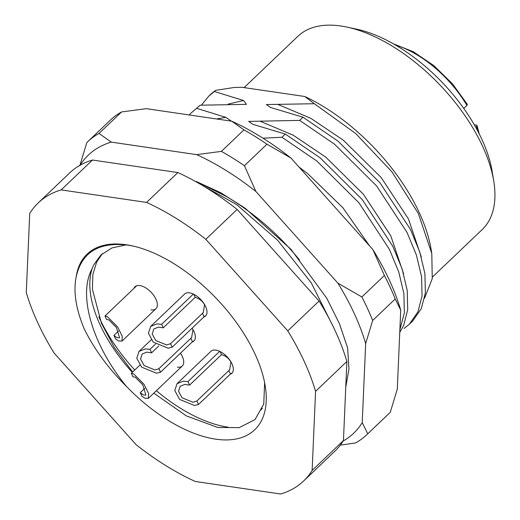 <?xml version="1.0" encoding="UTF-8"?>
<svg xmlns="http://www.w3.org/2000/svg" width="520" height="520" viewBox="0 0 520 520"><rect width="100%" height="100%" fill="white"/><g stroke="black" fill="none" stroke-linecap="round" stroke-linejoin="round"><path stroke-width="0.78" d="M76.16 277.011A121.388 62.881 46.4 0 1 126.224 244.758A121.388 62.881 46.4 0 1 131.807 245.765A121.388 62.881 46.4 0 1 265.161 385.56A121.388 62.881 46.4 0 1 215.631 439.147A121.388 62.881 46.4 0 1 126.529 386.497C108.641 368.758 94.595 349.687 84.39 329.271C75.939 309.153 73.197 291.733 76.16 277.011C81.582 252.265 98.924 241.65 128.173 245.174L132.769 245.98M153.797 393.153L186.336 415.876L217.737 427.473L239.207 427.629L255.028 419.582L263.75 404.105L264.635 382.688M126.081 244.888L111.989 247.93L100.893 254.976L93.743 264.862L92.19 268.541A111.273 57.642 -133.6 0 0 132.294 372.353M132.652 372.015L114.602 347.913L101.439 323.284L92.417 289.302L92.885 274.43L96.635 262.106L102.382 253.636M260.767 410.033L262.379 408.356M432.504 276.971L482.235 229.535A133.53 69.173 -133.6 0 0 493.721 180.889A133.53 69.173 -133.6 0 0 347.035 27.112A133.53 69.173 -133.6 0 0 340.893 26A133.53 69.173 -133.6 0 0 297.895 36.296L244.108 87.607M347.035 27.112L356.551 29.153A123.416 63.928 46.4 0 1 492.128 171.281L493.721 180.889M200.161 105.216L191.016 113.087L200.161 105.216L246.474 104.358L243.516 100.484L228.163 104.117M189.169 114.953L191.016 113.087M201.455 105.131L208.683 96.233L215.755 90.337A151.736 78.605 -133.6 0 0 210.197 94.79L208.683 96.233M399.757 332.371L403.644 325.481L407.706 309.68L407.231 290.466L402.103 268.873L392.756 246.201L362.251 199.589L320.197 157.879L285.292 134.062L252.928 124.345L248.658 121.407L299.631 120.387L334.542 144.203L376.591 185.906L407.095 232.518L416.442 255.19L421.571 276.783L422.045 295.997L417.982 311.798L409.318 324.252L404.021 328.452M353.743 228.228L317.473 187.688M262.997 138.19L281.964 137.241L316.869 161.057L358.924 202.761L389.422 249.379L398.775 272.051L403.897 293.644L404.378 312.851L399.88 329.602M211.192 188.721L212.121 188.695M215.755 90.337L234.143 87.49L241.995 87.295L304.759 96.499A141.622 73.366 46.4 0 1 431.132 249.489L431.801 253.546L432.25 278.694L424.58 298.142M409.318 324.252L412.646 321.074L421.31 308.627L425.38 292.825L424.899 273.611L419.77 252.018L410.423 229.346L379.918 182.728L337.87 141.024L302.959 117.208L270.595 107.491L266.331 104.552L314.386 103.721L355.713 133.542L391.879 171.769L418.373 213.577L431.801 253.546M314.386 103.721L304.759 96.499M285.292 134.062L281.964 137.241M302.959 117.208L299.631 120.387M196.833 108.394L225.843 117.338L231.426 121.153M214.5 91.54L243.516 100.484M303.596 481.026L334.9 451.165A192.205 99.567 -133.6 0 0 343.441 440.557L346.879 361.485A192.205 99.567 -133.6 0 0 319.072 301.028L237.133 209.436A192.205 99.567 -133.6 0 0 177.866 172.556L92.489 160.037A192.205 99.567 -133.6 0 0 69.57 173.017L38.266 202.878A192.205 99.567 -133.6 0 0 29.718 213.48L26.28 292.552A192.205 99.567 -133.6 0 0 54.087 353.015L136.026 444.606A192.205 99.567 -133.6 0 0 195.299 481.481L280.677 494A192.205 99.567 -133.6 0 0 303.596 481.026A192.205 99.567 -133.6 0 0 312.137 470.425L315.575 391.346A192.205 99.567 -133.6 0 0 287.768 330.889L205.829 239.297A192.205 99.567 -133.6 0 0 146.562 202.417L61.184 189.904A192.205 99.567 -133.6 0 0 38.266 202.878M237.133 209.436L205.829 239.297M146.562 202.417L177.866 172.556M287.768 330.889L319.072 301.028M346.879 361.485L315.575 391.346M312.137 470.425L343.441 440.557M92.489 160.037L61.184 189.904M126.529 386.497C93.574 346.535 77.109 295.802 92.19 268.541M393.257 43.771L413.276 51.72L433.693 65.507L452.368 83.688L467.324 104.331L466.915 105.424A80.925 41.919 -133.6 0 0 395.479 45.052M151.053 309.881A15.171 7.859 -133.6 0 0 155.941 308.711A15.171 7.859 -133.6 0 0 153.933 295.704A15.171 7.859 -133.6 0 0 139.88 285.584A15.171 7.859 -133.6 0 0 134.992 286.754A15.171 7.859 -133.6 0 0 133.926 288.399M230.211 374.25A15.171 7.859 -133.6 0 0 231.907 373.256A15.171 7.859 -133.6 0 0 229.899 360.25A15.171 7.859 -133.6 0 0 215.846 350.129A15.171 7.859 -133.6 0 0 210.958 351.299L177.028 383.669L183.3 381.173L187.967 381.582L219.674 351.338M203.866 316.979A15.171 7.859 -133.6 0 0 205.562 315.985A15.171 7.859 -133.6 0 0 203.561 302.978A15.171 7.859 -133.6 0 0 189.501 292.858A15.171 7.859 -133.6 0 0 184.619 294.028L150.683 326.397L156.956 323.901L161.623 324.311L193.33 294.067M478.088 131.644A80.925 41.919 -133.6 0 0 476.6 126.477L475.741 127.302M476.6 126.477L477.074 125.697L476.729 125.158L474.299 124.761M463.769 108.427L466.915 105.424M192.231 341.972A15.171 7.859 -133.6 0 0 193.921 340.984A15.171 7.859 -133.6 0 0 192.082 328.218M177.398 367.153A15.171 7.859 -133.6 0 0 182.28 365.982A15.171 7.859 -133.6 0 0 180.44 353.216M98.826 316.758A121.388 62.881 -133.6 0 0 134.765 370M156.358 390.715A121.388 62.881 -133.6 0 0 228.156 427.2M205.927 315.588L204.094 316.758L172.166 347.224L168.136 348.205L153.283 342.16L148.428 333.242L150.683 326.397M204.503 304.434L204.328 304.46C202.501 301.008 199.446 298.642 195.175 297.369L163.241 327.834L158.451 327.145L153.849 328.971L152.191 333.996L155.753 340.535L166.647 344.962L170.547 343.7L203.242 312.611L204.62 304.642M195.175 297.369L193.752 294.268M163.241 327.834L161.623 324.311M172.166 347.224L170.547 343.7M204.094 316.758L202.475 313.242M131.326 373.282L133.673 373.9L144.001 384.254L148.577 393.438L148.35 398.353L144.852 398.197L141.863 396.188L140.244 392.672L143.364 394.959L145.925 395.076L142.74 384.728L135.167 377.143L132.945 376.799L131.326 373.282L139.847 365.151M144.827 388.297L140.244 392.672M232.271 372.866L230.438 374.036L198.504 404.495L194.474 405.476L179.628 399.432L174.772 390.52L177.028 383.669M230.841 361.706L230.672 361.731C228.839 358.28 225.791 355.914 221.52 354.64L189.586 385.106L184.789 384.416L180.186 386.243L178.536 391.268L182.097 397.807L192.985 402.233L196.885 400.972L229.587 369.882L230.964 361.913M221.52 354.64L220.09 351.54M189.586 385.106L187.967 381.582M198.504 404.495L196.885 400.972M230.438 374.036L228.819 370.513M299.526 259.974C278.954 234.65 254.761 213.603 226.947 196.82L198.861 182.631M79.807 165.698L86.814 142.597A202.319 104.806 46.4 0 1 87.633 141.804A202.319 104.806 46.4 0 1 99.041 133.439L121.583 111.937L146.334 108.674L231.712 121.192A192.205 99.567 46.4 0 1 261.45 137.228A192.205 99.567 46.4 0 1 290.979 158.073L372.918 249.665A192.205 99.567 46.4 0 1 400.725 310.122L397.287 389.194L390.279 412.295A202.319 104.806 -133.6 0 1 389.467 413.088L366.925 434.59A202.319 104.806 46.4 0 1 355.518 442.956L340.288 445.153M266.975 144.203A202.319 104.806 -133.6 0 0 255.469 136.702A202.319 104.806 -133.6 0 0 243.945 129.876L221.403 151.379A202.319 104.806 46.4 0 1 232.934 158.197A202.319 104.806 46.4 0 1 244.433 165.704L266.975 144.203L290.979 158.073M345.761 387.231L348.966 369.05L347.607 347.834L339.372 323.557L326.846 298.376L290.966 249.301L245.076 208.156L220.552 192.641L196.365 181.519M343.154 441.019A192.205 99.567 -133.6 0 0 362.226 422.643L365.664 343.564A192.205 99.567 -133.6 0 0 337.857 283.108L255.918 191.516A192.205 99.567 -133.6 0 0 196.651 154.635L111.273 142.123A192.205 99.567 -133.6 0 0 80.093 165.243M121.583 111.937A202.319 104.806 -133.6 0 0 110.169 120.302L87.633 141.804M366.925 434.59A202.319 104.806 46.4 0 0 367.738 433.797L390.279 412.295M395.213 298.968L372.671 320.469A202.319 104.806 46.4 0 0 361.868 296.978L384.404 275.476A202.319 104.806 -133.6 0 1 395.213 298.968L400.725 310.122M111.273 142.123L99.041 133.439M367.738 433.797L362.226 422.643M365.664 343.564L372.671 320.469M361.868 296.978L337.857 283.108M255.918 191.516L244.433 165.704M221.403 151.379L196.651 154.635M372.918 249.665L384.404 275.476M231.712 121.192L243.945 129.876M104.981 316.011L107.335 316.628L117.663 326.983L122.233 336.167L122.005 341.081L118.508 340.925L115.518 338.916L113.9 335.4L117.02 337.688L119.581 337.799L116.395 327.457L108.823 319.865L106.6 319.527L104.981 316.011L136.689 285.766M135.538 286.865L135.701 286.208M118.489 331.026L113.9 335.4M194.285 340.587L192.452 341.757L160.524 372.223L156.494 373.197L141.648 367.159L136.786 358.241L139.042 351.397L145.314 348.901L149.988 349.31L155.5 344.051M158.71 346.047L151.6 352.826L146.809 352.144L142.207 353.971L140.549 358.995L144.112 365.534L155.006 369.96L158.906 368.7L191.6 337.61L192.978 329.641M192.862 329.433L192.023 328.276M151.6 352.826L149.988 349.31M160.524 372.223L158.906 368.7M192.452 341.757L190.833 338.24M403.624 273.806L390.787 235.82L363.396 194.246L325.676 157.066L293.189 135.194L260.28 121.303M369.616 245.967L342.921 207.766L308.002 173.921L298.974 167.005M421.298 256.952L408.46 218.966L381.062 177.392L343.343 140.212L310.856 118.339L277.947 104.448M225.843 117.338L216.561 118.97M477.048 125.483L479.258 133.926M148.35 398.353L182.28 365.982M333.625 327.496L311.233 282.789L277.583 240.208L236.639 204.594L193.044 180.115M122.005 341.081L155.941 308.711M139.042 351.397L151.216 339.788"/></g></svg>
